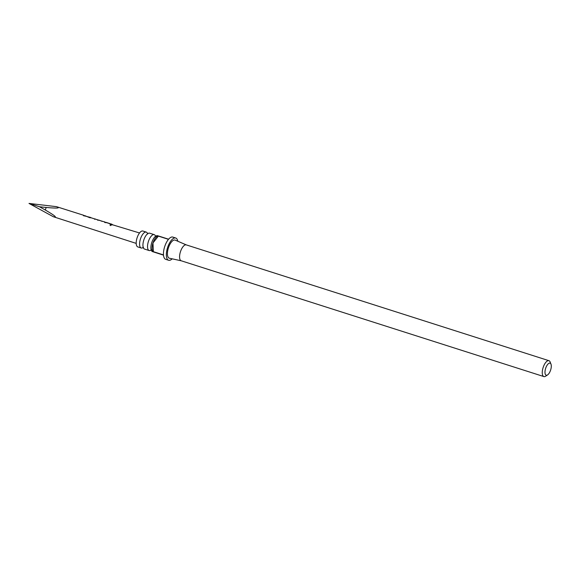 <?xml version="1.0" encoding="UTF-8"?>
<svg xmlns="http://www.w3.org/2000/svg" width="580" height="580" viewBox="0 0 580 580"><rect width="100%" height="100%" fill="white"/><g stroke="black" fill="none" stroke-linecap="round" stroke-linejoin="round"><path stroke-width="0.87" d="M110.418 225.475C109.823 224.888 110.091 224.634 111.222 224.699L110.418 225.475L110.055 225.178M110.432 225.598C109.83 225.025 110.091 224.779 111.208 224.851L111.57 225.142M150.894 250.168A8.338 3.458 -72.3 0 1 149.147 250.538A8.338 3.458 -72.3 0 1 148.393 241.526A8.338 3.458 -72.3 0 1 154.222 234.646A8.338 3.458 -72.3 0 1 154.237 234.654A8.338 3.458 -72.3 0 1 155.433 235.966M149.147 250.538A8.338 3.458 -72.3 0 1 149.132 250.538L144.55 249.074A8.338 3.458 107.7 0 0 144.565 249.074A8.338 3.458 107.7 0 1 144.536 249.067A8.338 3.458 107.7 0 1 143.144 247.138A8.338 3.458 107.7 0 1 147.363 233.943A8.338 3.458 107.7 0 1 149.625 233.182A8.338 3.458 107.7 0 0 149.625 233.182L154.222 234.646M142.941 247.624A8.338 3.458 -72.3 0 1 141.194 248.001A8.338 3.458 -72.3 0 1 140.44 238.989A8.338 3.458 -72.3 0 1 146.269 232.109A8.338 3.458 -72.3 0 1 147.479 233.428M141.194 248.001A8.338 3.458 -72.3 0 1 141.179 247.993L137.808 246.92A8.338 3.458 107.7 0 0 137.822 246.928A8.338 3.458 107.7 0 1 137.801 246.913A8.338 3.458 107.7 0 1 137.061 237.909A8.338 3.458 107.7 0 1 142.883 231.029A8.338 3.458 107.7 0 0 142.883 231.029L146.269 232.109A8.338 3.458 -72.3 0 1 146.283 232.116M104.951 222.568L104.451 222.104L105.611 222.408M110.316 223.793L104.813 222.147M104.98 222.415L105.553 222.655M104.487 221.944L104.864 221.988M89.153 217.087L83.803 215.716L83.701 215.289L84.383 215.948M84.774 215.63L89.124 217.449M103.254 221.56L91.27 217.848M97.918 220.182L97.425 219.711L98.266 220.074M99.028 220.146L102.21 221.386M109.569 223.481L105.603 222.444L109.569 223.481L110.294 224.163M139.519 232.971L111.026 224.329L111.918 224.228L112.607 224.895M39.447 206.734L29 203.42L56.528 206.676C60.806 208.198 57.369 208.459 46.219 207.466L39.447 206.734L45.385 210.061C55.042 215.716 57.681 217.935 53.302 216.717L53.389 216.739M56.528 206.676L83.687 215.281L83.803 215.716M110.671 223.837L111.918 224.228M95.482 219.023L94.562 219.283M89.508 217.13L90.748 217.522M158.804 236.111L158.478 235.973A11.68 4.843 107.7 0 0 158.362 236.111L152.968 242.969A8.338 3.458 107.7 0 1 157.013 236.502L158.014 235.843L157.579 235.719A8.338 3.458 107.7 0 0 157.579 235.719A8.338 3.458 107.7 0 0 155.317 236.481A8.338 3.458 107.7 0 0 151.097 249.683A8.338 3.458 107.7 0 0 152.489 251.611A8.338 3.458 107.7 0 0 152.504 251.611A8.338 3.458 107.7 0 0 152.518 251.618L163.509 255.156M546.208 375.224A6.337 2.632 107.7 0 0 547.571 374.926A6.337 2.632 107.7 0 0 550.645 369.989A6.337 2.632 107.7 0 0 551 364.175A6.337 2.632 107.7 0 0 550.079 363.152A6.337 2.632 107.7 0 0 545.642 368.365A6.337 2.632 107.7 0 0 546.208 375.224M547.571 374.926L545.649 376.188A8.338 3.458 -72.3 0 1 543.873 376.579A8.338 3.458 -72.3 0 1 543.119 367.568A8.338 3.458 -72.3 0 1 548.941 360.688A8.338 3.458 -72.3 0 1 548.955 360.695A8.338 3.458 -72.3 0 1 550.166 362.043L551 364.175M543.873 376.579A8.338 3.458 -72.3 0 1 543.859 376.572L181.192 260.775A8.338 3.458 107.7 0 0 181.192 260.775A8.338 3.458 107.7 0 0 181.207 260.775M177.792 241.244A11.68 4.843 107.7 0 0 175.733 238.018A11.68 4.843 107.7 0 0 175.711 238.01A11.68 4.843 107.7 0 0 167.555 247.638A11.68 4.843 107.7 0 0 168.591 260.253A11.68 4.843 107.7 0 0 168.613 260.26A11.68 4.843 107.7 0 0 172.18 258.832M168.613 260.26L165.721 259.332A11.68 4.843 -72.3 0 1 165.721 259.332A11.68 4.843 -72.3 0 1 165.699 259.325A11.68 4.843 -72.3 0 1 163.502 255.091L153.381 251.858A11.68 4.843 107.7 0 1 153.367 251.676L163.487 254.91A11.68 4.843 -72.3 0 1 168.483 239.344L158.362 236.111M175.334 240.192A9.512 3.944 107.7 0 0 175.203 240.127A9.512 3.944 107.7 0 0 175.066 240.076A9.512 3.944 107.7 0 0 168.417 247.899A9.512 3.944 107.7 0 0 169.258 258.187A9.512 3.944 107.7 0 0 169.418 258.231A9.512 3.944 107.7 0 0 169.592 258.26M153.367 251.676L152.968 242.969A8.338 3.458 107.7 0 0 152.496 250.647L152.917 251.727M186.281 244.883A8.338 3.458 107.7 0 0 186.267 244.883A8.338 3.458 107.7 0 0 180.445 251.763A8.338 3.458 107.7 0 0 181.185 260.768M158.478 235.973L168.599 239.206A11.68 4.843 -72.3 0 1 172.818 237.082A11.68 4.843 -72.3 0 1 172.84 237.089M29 203.42L53.302 216.717M111.229 224.395L112.411 224.561M109.149 223.583L109.968 223.786M97.897 220.342L97.425 219.711M97.389 219.871L98.672 220.204M89.828 217.783L91.089 217.718M87.986 216.876L88.812 217.079M83.781 215.876L83.324 215.238M83.281 215.405L84.448 215.695M45.385 210.061A5.256 2.182 -72.3 0 1 46.219 207.466M155.629 236.582L155.36 235.908L155.918 236.089M151.409 249.777L150.807 250.176L151.365 250.35M147.675 234.044L147.407 233.37L147.965 233.551M143.456 247.239L142.854 247.631L143.412 247.812M53.345 216.731L136.198 243.39M103.617 221.596L104.85 221.988M186.332 244.905L175.203 240.127M181.257 260.797L169.418 258.231M186.267 244.883L548.941 360.688M172.818 237.082L175.711 238.01M105.937 222.329L109.562 223.481M90.69 217.674L91.248 217.855M95.432 219.175L95.99 219.356"/></g></svg>
